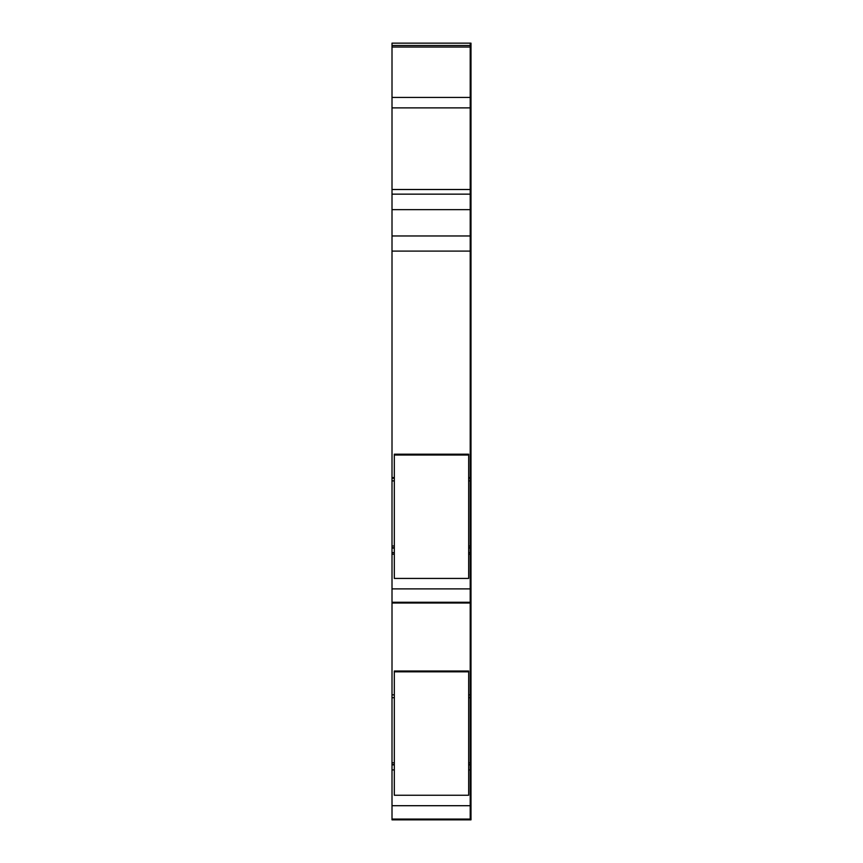 <?xml version="1.0" encoding="UTF-8"?>
<svg xmlns="http://www.w3.org/2000/svg" width="863" height="863" viewBox="0 0 863 863"><rect width="100%" height="100%" fill="white"/><g stroke="black" fill="none" stroke-linecap="round" stroke-linejoin="round"><path stroke-width="1.29" d="M394.326 762.827L392.007 762.827L392.007 819.85L399.364 819.85M394.326 545.999L392.007 545.999L392.007 554.208L394.326 554.208M392.007 45.469L470.216 45.469L470.216 43.15L392.007 43.15L392.007 194.153L470.993 194.153L470.993 547.757L470.216 547.757L470.993 547.983L470.216 547.983L470.216 545.999L470.216 547.757L468.674 547.757L470.216 547.757L470.216 554.208L470.993 554.208L470.993 548.048L470.216 548.048L470.216 602.255L392.007 602.255L392.007 694.834L394.326 694.834M392.007 588.89L470.216 588.89L470.216 602.255L392.007 602.255L392.007 554.208M468.674 694.834L470.216 694.834L470.216 697.703L468.674 697.682L470.993 697.703L470.216 697.682L470.993 697.703L470.993 603.021L392.007 603.021M470.993 764.812L470.216 764.812L470.993 764.866L470.216 764.575L470.993 764.586L470.993 762.827L470.216 762.827L470.216 764.812L468.674 764.575L470.216 764.586L470.216 603.021L470.216 694.834L470.993 694.834M392.007 762.827L392.007 694.834M392.007 769.915L394.326 769.915M468.674 769.915L470.993 769.915L470.993 764.866M468.674 764.866L470.216 764.866L470.216 819.073L392.007 819.073L470.216 819.073L470.216 764.812L468.674 764.812M392.007 97.433L470.216 97.433L470.216 45.469L470.216 47.044L470.993 47.044L470.993 43.15L470.216 43.15L470.216 45.469L470.993 45.469M392.007 47.044L470.216 47.044L470.216 107.875L470.993 107.875L470.993 47.044M392.007 189.504L470.216 189.504L470.216 209.644L470.216 97.433L470.993 97.433M392.007 194.153L392.007 235.966L470.216 235.966L470.216 480.874L468.674 480.853L470.993 480.874M392.007 209.644L470.216 209.644L470.216 235.966L470.993 235.966M392.007 235.966L392.007 477.627L394.326 477.627M468.674 477.627L470.993 477.627M392.007 477.627L392.007 480.874L394.326 480.874M470.993 545.999L470.216 545.999L470.216 478.21L470.993 478.21M392.007 545.999L392.007 480.874M392.007 819.85L470.993 819.85L470.993 769.915M470.993 194.153L470.993 107.875M468.674 554.208L470.216 554.208L470.216 588.89L470.993 588.89L470.993 554.208M470.993 588.89L470.993 603.021M470.993 762.827L470.993 697.703M468.674 762.827L470.216 762.827L470.216 697.703L468.674 697.703M470.993 189.504L470.216 189.504L470.216 107.875L392.007 107.875M470.993 209.644L470.216 209.644L470.216 478.21L468.674 478.21M468.674 545.999L470.216 545.999L470.216 480.874L468.674 480.874M468.674 547.983L470.216 547.983L468.674 548.048M394.326 455.006L394.326 454.186L468.674 454.186L468.674 578.426L394.326 578.426L394.326 455.006L468.674 455.006M394.326 671.824L394.326 671.015L468.674 671.015L468.674 795.255L394.326 795.255L394.326 671.824L468.674 671.824M394.326 548.048L392.007 548.048M392.007 552.644L394.326 552.644M468.674 552.644L470.993 552.644M394.326 697.682L392.007 697.703M392.007 764.586L394.326 764.586L392.007 764.575M394.326 764.812L392.007 764.812M392.007 764.866L394.326 764.866M392.007 805.708L470.993 805.708M392.007 251.09L470.993 251.09M392.007 478.21L394.326 478.21M392.007 547.757L394.326 547.757L392.007 547.757M394.326 547.983L392.007 547.983"/></g></svg>
